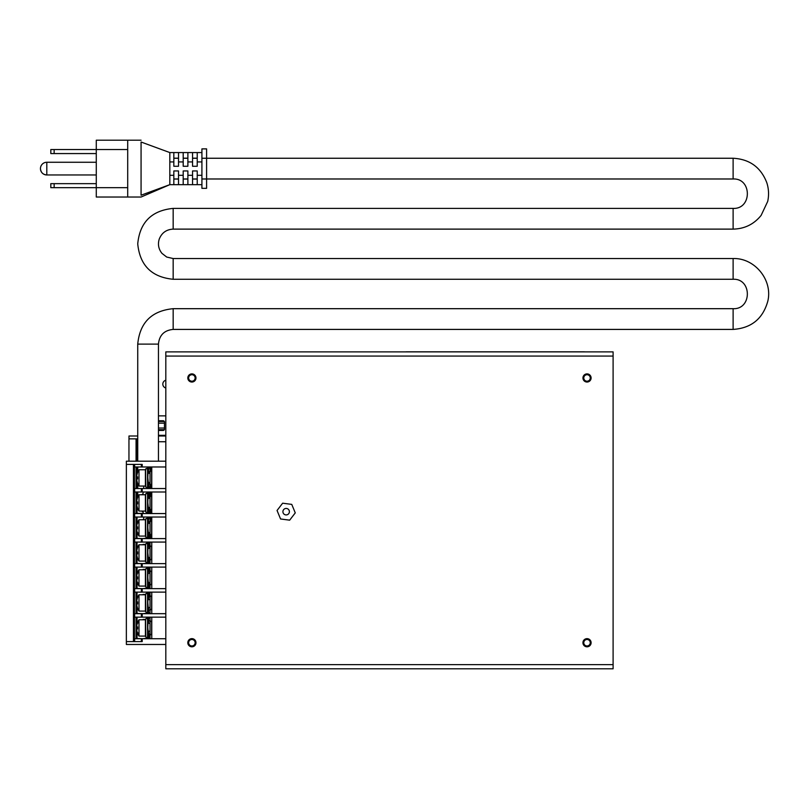 <?xml version="1.0" encoding="UTF-8"?>
<svg xmlns="http://www.w3.org/2000/svg" width="809" height="809" viewBox="0 0 809 809"><rect width="100%" height="100%" fill="white"/><g stroke="black" fill="none" stroke-linecap="round" stroke-linejoin="round"><path stroke-width="1.21" d="M137.732 441.744L137.045 441.744L137.045 461.201L137.045 438.872M137.045 466.975L137.045 474.387L137.045 466.975M137.045 476.976L137.045 478.827L137.045 476.976M137.045 488.525L137.045 481.426L137.045 488.333L137.732 488.333M137.045 492.003L137.045 499.386L137.045 492.003M137.045 501.984L137.045 503.835L137.045 501.984M137.045 513.563L137.045 506.434L137.045 513.361L143.244 513.361M137.045 517.032L137.045 524.394L137.045 517.032M137.045 526.993L137.045 528.843L137.045 526.993M137.045 538.592L137.045 531.432L137.045 538.389L143.962 538.592M137.045 542.07L137.045 549.402L137.045 542.07M137.045 551.991L137.045 553.852L137.045 551.991M137.045 563.62L137.045 556.44L137.045 563.428L143.962 563.62M137.045 567.099L137.045 574.41L137.045 567.099M137.045 576.999L137.045 578.85L137.045 576.999M137.045 588.649L137.045 581.449L137.045 588.456L143.962 588.649M137.045 592.127L137.045 599.408L137.045 592.127M137.045 602.007L137.045 603.858L137.045 602.007M137.045 613.687L137.045 606.457L137.045 613.485L143.962 613.687M137.045 617.156L137.045 624.417L137.045 617.156M137.045 627.015L137.045 628.866L137.045 627.015M137.045 638.716L137.045 631.455L137.045 638.513L143.962 638.716M137.732 438.872L128.955 438.872L128.955 461.201M150.029 638.513L143.962 638.513M148.563 613.485L143.962 613.485M150.029 588.456L143.962 588.456M150.029 563.428L143.962 563.428M150.029 538.389L143.962 538.389M165.815 441.744L158.453 441.744M128.975 438.872L128.975 436L137.732 436M165.815 436L158.453 436M149.493 534.213L149.493 535.7L148.472 535.7M149.635 535.841L149.635 535.841A8.353 5.855 -10.3 0 1 149.635 534.344L149.493 534.344A8.353 8.353 169.7 0 0 149.635 535.841L150.029 536.913M148.613 544.386L149.493 544.386L149.493 548.31M149.493 557.532L149.493 560.708L148.472 560.708M150.029 543.173L149.685 548.31M149.635 560.849L149.635 560.849A8.353 5.855 -10.3 0 1 149.635 559.353L149.493 559.353A8.353 8.353 169.7 0 0 149.635 560.849L150.029 561.921M149.887 543.405L149.635 544.245A8.353 8.353 0 0 0 149.493 545.741L149.635 545.741A8.353 5.855 -169.7 0 1 149.635 544.245L149.685 543.982M149.635 559.353L149.635 557.532M149.685 545.448L149.726 544.851M148.613 569.394L149.493 569.394L149.493 573.318M149.493 582.541L149.493 585.706L148.472 585.706M150.029 568.181L149.685 573.318M149.685 586.11L149.635 585.858A8.353 5.855 -10.3 0 1 149.635 584.361L149.493 584.361A8.353 8.353 169.7 0 0 149.635 585.858L150.029 586.929M149.887 568.414L149.635 569.243A8.353 8.353 0 0 0 149.493 570.739L149.635 570.739A8.353 5.855 -169.7 0 1 149.635 569.243L149.685 568.99M149.635 584.361L149.635 582.541M149.685 570.456L149.726 569.86M148.613 594.403L149.493 594.403L149.493 596.87M150.029 593.179L149.685 596.87M149.887 593.422L149.635 594.251A8.353 8.353 0 0 0 149.493 595.748L149.635 595.748A8.353 5.855 -169.7 0 1 149.635 594.251L149.685 593.998M149.685 595.454L149.726 594.858M149.493 633.973L149.493 635.722L148.472 635.722M149.685 636.127L149.635 635.864A8.353 5.855 -10.3 0 1 149.635 634.367L149.493 634.367A8.353 8.353 169.7 0 0 149.635 635.864L150.029 636.936M150.029 621.656L150.029 623.324L148.047 623.324M151.768 617.237L150.029 617.237L150.029 634.226M151.768 638.635L150.029 638.635L150.029 635.277L151.637 633.953L151.637 621.919L150.029 620.604M150.029 631.202L148.563 631.202L148.563 633.973L150.029 633.973L150.029 635.277M147.572 638.149L147.572 617.763L145.802 618.814L145.6 620.938L145.802 637.098L148.947 638.149L147.814 627.956A46.335 46.335 -0 0 1 148.563 619.664M147.814 627.693L147.825 626.833M148.947 638.149A46.335 46.335 -0 0 1 147.814 627.956M148.876 618.096A46.335 46.335 -0 0 1 148.947 617.763L145.802 618.814M147.572 617.722L148.947 617.722M145.802 618.784L145.6 619.36M145.802 637.098L145.559 636.258L145.802 637.098M145.559 636.258L145.559 636.258A8.353 5.845 -10.3 0 1 145.559 634.762L145.418 634.762A8.353 8.353 180 0 0 145.559 636.258A8.353 8.353 0 0 1 145.418 634.762L145.418 634.762M145.6 634.964L145.6 620.938M145.559 619.623L145.559 619.623A8.353 8.353 180 0 0 145.418 621.14L145.559 621.15A8.353 5.865 -169.7 0 1 145.559 619.643L145.559 619.623A8.353 8.353 0 0 0 145.418 621.12L145.418 621.12A8.353 8.353 0 0 1 145.559 619.623L145.6 619.391M148.047 632.547A46.335 46.335 180 0 0 148.947 638.119L148.047 632.547L148.563 632.547M151.768 596.911L150.029 595.596L150.029 596.87L148.563 596.87L148.563 599.641L150.029 599.641L150.029 610.077L148.563 610.077L148.563 607.549M150.029 596.87L150.029 599.641M150.029 610.077L150.029 612.747L148.563 612.747L148.563 610.077M148.563 617.722L148.563 617.156M148.563 613.687L148.563 613.151M151.768 613.626L150.029 613.687M150.029 618.096L148.563 618.096L148.563 620.776L150.029 620.776M148.563 623.324L148.563 620.776M137.823 632.78L137.601 633.245A15.017 14.946 -117.7 0 1 136.711 629.584L136.711 628.896A15.017 0.688 -5 0 0 137.601 628.987L137.601 626.894A15.017 0.688 -175 0 0 136.711 626.985L136.711 626.297A15.017 14.946 -62.3 0 1 137.601 622.637L137.823 623.102M137.601 628.987L137.57 626.894M136.711 626.985L136.711 626.297L136.711 626.985L137.57 627.056L136.711 626.985L136.711 626.297A15.017 14.946 -62.3 0 1 137.57 622.718M136.711 629.584A15.017 14.946 -117.7 0 0 137.57 633.164M138.996 619.785L145.418 619.785L145.418 636.096L138.996 636.096L138.996 619.785A15.027 15.027 0 0 0 137.601 622.536M141.353 464.417L141.353 466.975L134.436 466.975L134.436 488.525L141.353 488.525L141.353 492.003L142.212 492.003L142.212 488.525L141.353 488.525M141.353 492.003L134.436 492.003L134.436 513.563L141.353 513.563L141.353 517.032L142.212 517.032L142.212 513.563L141.353 513.563M141.353 517.032L134.436 517.032L134.436 538.592L141.353 538.592L141.353 542.07L142.212 542.07L142.212 538.592L141.353 538.592M141.353 542.07L134.436 542.07L134.436 563.62L141.353 563.62L141.353 567.099L142.212 567.099L142.212 563.62L141.353 563.62M141.353 567.099L134.436 567.099L134.436 588.649L141.353 588.649L141.353 592.127L142.212 592.127L142.212 588.649L141.353 588.649M141.353 592.127L134.436 592.127L134.436 613.687L141.353 613.687L141.353 617.156L142.212 617.156L142.212 613.687L141.353 613.687M141.353 617.156L134.436 617.156L134.436 638.716L141.353 638.716L141.353 641.588M141.353 466.975L142.212 466.975L142.212 464.417L126.366 464.417L126.356 641.588L142.212 641.588L142.212 638.716L141.353 638.716M134.436 464.417L134.436 641.588M165.815 638.716L142.212 638.716M165.815 644.47L126.366 644.47L126.366 641.588M165.815 617.156L142.212 617.156M165.815 592.127L142.212 592.127M165.815 567.099L142.212 567.099M165.815 542.07L142.212 542.07M165.815 517.032L142.212 517.032M165.815 492.003L142.212 492.003M165.815 466.975L142.212 466.975M165.815 563.62L142.212 563.62M165.815 513.563L142.212 513.563M165.815 588.649L142.212 588.649M165.815 613.687L142.212 613.687M165.815 488.525L142.212 488.525M165.815 538.592L142.212 538.592M151.768 542.07L151.768 563.62L150.029 563.62L150.029 560.263L151.637 558.938L151.637 546.904L150.029 545.579L150.029 560.263M151.768 517.032L151.768 538.592M151.768 567.099L151.768 588.649L150.029 588.628L150.029 585.261L151.637 583.946L151.637 571.912L150.029 570.588L150.029 585.261M151.768 492.003L151.768 513.563M151.768 466.975L151.768 488.525M151.768 592.127L151.768 613.687M151.768 617.156L151.768 638.716M126.366 464.417L126.366 461.201L165.815 461.201M148.563 598.316L148.047 598.316M136.711 604.576A15.017 14.946 -117.7 0 0 137.57 608.156L137.601 608.237A15.017 14.946 -117.7 0 1 136.711 604.576L136.711 603.888A15.017 0.688 -5 0 0 137.601 603.979L137.601 601.886A15.017 0.688 -175 0 0 136.711 601.977L136.711 601.289A15.017 14.946 -62.3 0 1 137.601 597.629L137.57 597.689A15.017 14.946 -62.3 0 0 136.711 601.289L136.711 601.977L136.711 601.289L136.711 601.977L137.57 602.048L136.711 601.977L136.711 601.289L136.711 601.977M137.601 603.979L137.57 601.886M138.996 594.777L145.418 594.777L145.418 611.088L138.996 611.088L138.996 594.777A15.027 15.027 0 0 0 137.601 597.527M147.814 602.948A46.335 46.335 -0 0 0 148.563 611.25L147.814 602.948A46.335 46.335 -0 0 1 148.947 592.754L147.572 592.714L145.6 594.362L145.802 612.089L148.947 613.151A46.335 46.335 -0 0 1 148.856 612.747L148.947 613.151M147.814 602.685L147.825 601.825M147.572 613.151L147.572 592.754L148.947 592.714M147.572 592.714L145.802 593.806M145.802 593.776L145.559 594.615A8.353 8.353 180 0 0 145.418 596.142L145.418 596.112A8.353 8.353 0 0 1 145.559 594.615L145.559 594.615A8.353 8.353 0 0 0 145.418 596.112L145.6 595.93M145.802 612.089L145.559 611.25L145.802 612.089M145.559 611.25L145.559 611.25A8.353 5.845 -10.3 0 1 145.559 609.753L145.418 609.753A8.353 8.353 180 0 0 145.559 611.25A8.353 8.353 0 0 1 145.418 609.753L145.418 609.753M145.6 609.966L145.559 596.142A8.353 5.865 -169.7 0 1 145.559 594.635M148.047 607.549A46.335 46.335 180 0 0 148.563 611.21L148.047 607.549L150.029 607.549M150.029 613.626L150.029 612.747M150.029 595.596L150.029 592.239L151.768 592.239M150.029 610.269L151.637 608.955L151.637 596.911M150.029 573.318L148.047 573.318M137.823 582.763L137.601 583.228A15.017 14.946 -117.7 0 1 136.711 579.568L136.711 578.88A15.017 0.688 -5 0 0 137.601 578.971L137.601 576.878A15.017 0.688 -175 0 0 136.711 576.969L136.711 576.281A15.017 14.946 -62.3 0 1 137.601 572.62L137.823 573.085M137.601 578.971L137.57 576.888M137.57 572.701A15.017 14.946 -62.3 0 0 136.711 576.281L136.711 576.969L136.711 576.281L136.711 576.969L137.57 577.05M136.711 576.281L136.711 576.969L136.711 576.281M136.711 579.568A15.017 14.946 -117.7 0 0 137.57 583.147M138.996 569.769L145.418 569.769L145.418 586.08L138.996 586.08L138.996 569.769A15.027 15.027 0 0 0 137.601 572.519M148.947 588.143L147.814 577.95A46.335 46.335 -0 0 1 148.947 567.746L147.572 567.716L145.6 569.354L145.802 587.081L148.947 588.143A46.335 46.335 -0 0 1 147.814 577.95M147.814 577.677L147.825 576.817M147.572 588.143L147.572 567.746L148.947 567.716M147.572 567.716L145.802 568.808M145.802 568.767L145.6 569.354M145.802 587.081L145.559 586.242L145.802 587.081M145.559 586.242L145.559 586.242A8.353 5.845 -10.3 0 1 145.559 584.745L145.418 584.745A8.353 8.353 180 0 0 145.559 586.242A8.353 8.353 0 0 1 145.418 584.745L145.418 584.745M145.6 584.958L145.6 570.932M145.559 569.607L145.559 569.607A8.353 8.353 0 0 0 145.418 571.103L145.418 571.103A8.353 8.353 0 0 1 145.559 569.607L145.559 569.637A8.353 8.353 180 0 0 145.418 571.134L145.559 571.134A8.353 5.865 -169.7 0 1 145.559 569.637L145.6 569.374M148.047 582.541A46.335 46.335 180 0 0 148.947 588.103L148.047 582.541L150.029 582.541M150.029 570.588L150.029 567.23L151.768 567.23M150.029 548.31L148.047 548.31M136.711 554.569A15.017 14.946 -117.7 0 0 137.57 558.149L137.601 558.23A15.017 14.946 -117.7 0 1 136.711 554.569L136.711 553.882A15.017 0.688 -5 0 0 137.601 553.973L137.601 551.869A15.017 0.688 -175 0 0 136.711 551.96L136.711 551.273A15.017 14.946 -62.3 0 1 137.601 547.612L137.57 547.683A15.017 14.946 -62.3 0 0 136.711 551.273L136.711 551.96L136.711 551.273L136.711 551.96L137.57 552.041L136.711 551.971M137.601 553.973L137.57 551.88M136.711 551.273L136.711 551.96L136.711 551.273M138.996 544.76L145.418 544.76L145.418 561.082L138.996 561.082L138.996 544.76A15.027 15.027 0 0 0 137.601 547.511M148.947 563.094L148.047 557.532A46.335 46.335 180 0 0 148.947 563.094L147.814 552.941A46.335 46.335 -0 0 1 148.947 542.748L147.572 542.708L145.6 544.346L145.802 562.083L148.947 563.135A46.335 46.335 -0 0 1 147.814 552.941M147.814 552.678L147.825 551.819M147.572 563.135L147.572 542.748L148.947 542.708M147.572 542.708L145.802 543.8M145.802 543.769L145.559 544.609A8.353 8.353 180 0 0 145.418 546.126L145.418 546.105A8.353 8.353 0 0 1 145.559 544.609L145.559 544.609A8.353 8.353 0 0 0 145.418 546.105L145.6 545.923M145.802 562.083L145.559 561.234L145.802 562.083M145.559 561.244A8.353 5.845 -10.3 0 1 145.559 561.234A8.353 5.845 -10.3 0 1 145.559 559.747L145.418 559.737A8.353 8.353 180 0 0 145.559 561.244A8.353 8.353 0 0 1 145.418 559.737L145.418 559.737M145.6 559.949L145.559 546.126A8.353 5.865 -169.7 0 1 145.559 544.629M150.029 545.579L150.029 542.222L151.768 542.222M150.029 523.302L148.047 523.302M137.823 532.757L137.601 533.222A15.017 14.946 -117.7 0 1 136.711 529.561L136.711 528.874A15.017 0.688 -5 0 0 137.601 528.965L137.601 526.871A15.017 0.688 -175 0 0 136.711 526.962L136.711 526.275A15.017 14.946 -62.3 0 1 137.601 522.614L137.823 523.079M136.711 526.962L136.711 526.275L136.711 526.962L137.57 527.033L136.711 526.962L136.711 526.275A15.017 14.946 -62.3 0 1 137.57 522.695M136.711 529.561A15.017 14.946 -117.7 0 0 137.57 533.141M138.996 519.762L145.418 519.762L145.418 536.074L138.996 536.074L138.996 519.762A15.027 15.027 0 0 0 137.601 522.513M148.947 538.127L147.814 527.933A46.335 46.335 -0 0 1 148.947 517.74L145.802 518.761L145.6 520.915L145.802 537.075L148.947 538.127A46.335 46.335 -0 0 1 147.814 527.933M147.814 527.67L147.825 526.811M147.572 538.127L147.572 517.74L148.947 517.699M147.572 517.699L145.6 519.338M145.802 537.075L145.559 536.236L145.802 537.075M145.559 536.236L145.559 536.236A8.353 5.845 -10.3 0 1 145.559 534.739L145.418 534.739A8.353 8.353 180 0 0 145.559 536.236A8.353 8.353 0 0 1 145.418 534.739L145.418 534.739M145.6 534.951L145.6 520.915M145.559 519.6L145.559 519.6A8.353 8.353 0 0 0 145.418 521.097L145.418 521.097A8.353 8.353 0 0 1 145.559 519.6L145.559 519.621A8.353 8.353 180 0 0 145.418 521.117L145.559 521.127A8.353 5.865 -169.7 0 1 145.559 519.621L145.6 519.368M148.047 532.534A46.335 46.335 180 0 0 148.947 538.096L148.047 532.534L150.029 532.534M150.029 534.203L150.029 521.633M150.029 538.592L150.029 535.255L151.637 533.93L151.637 521.896L150.029 520.581L150.029 535.255M150.029 520.581L150.029 517.214L151.768 517.214M150.029 498.293L148.047 498.293M136.711 504.553A15.017 14.946 -117.7 0 0 137.57 508.133L137.601 508.214A15.017 14.946 -117.7 0 1 136.711 504.553L136.711 503.865A15.017 0.688 -5 0 0 137.601 503.956L137.601 501.863A15.017 0.688 -175 0 0 136.711 501.954L136.711 501.267A15.017 14.946 -62.3 0 1 137.601 497.606L137.57 497.666A15.017 14.946 -62.3 0 0 136.711 501.267L136.711 501.954L136.711 501.267L136.711 501.954L137.57 502.025M137.601 503.956L137.57 501.873M136.711 501.267L136.711 501.954L136.711 501.267M138.996 494.754L145.418 494.754L145.418 511.066L138.996 511.066L138.996 494.754A15.027 15.027 0 0 0 137.601 497.505M148.947 513.088L148.047 507.526A46.335 46.335 180 0 0 148.947 513.088L147.814 502.925A46.335 46.335 -0 0 1 148.947 492.732L147.572 492.691L145.6 494.339L145.802 512.067L148.947 513.128A46.335 46.335 -0 0 1 147.814 502.925M147.814 502.662L147.825 501.802M147.572 513.128L147.572 492.732L148.947 492.691M147.572 492.691L145.802 493.783M145.802 493.753L145.559 494.592A8.353 8.353 180 0 0 145.418 496.119L145.6 495.907M145.802 512.067L145.559 511.227L145.802 512.067M145.559 511.227L145.559 511.227A8.353 5.845 -10.3 0 1 145.559 509.731L145.418 509.731A8.353 8.353 180 0 0 145.559 511.227A8.353 8.353 0 0 1 145.418 509.731L145.418 509.731M145.6 509.943L145.559 496.119A8.353 5.865 -169.7 0 1 145.559 494.623L145.559 494.592A8.353 8.353 0 0 0 145.418 496.089L145.418 496.089A8.353 8.353 0 0 1 145.559 494.592M150.029 513.563L150.029 510.246L151.637 508.932L151.637 496.898L150.029 495.573L150.029 510.246M150.029 495.573L150.029 492.216L151.768 492.216M150.029 473.295L148.047 473.295M136.711 479.545A15.017 14.946 -117.7 0 0 137.57 483.125L137.601 483.206A15.017 14.946 -117.7 0 1 136.711 479.545L136.711 478.857A15.017 0.688 -5 0 0 137.601 478.948L137.601 476.855A15.017 0.688 -175 0 0 136.711 476.946L136.711 476.258A15.017 14.946 -62.3 0 1 137.601 472.598L137.57 472.658A15.017 14.946 -62.3 0 0 136.711 476.258L136.711 476.946L136.711 476.258L136.711 476.946L137.57 477.027L136.711 476.946L136.711 476.258L136.711 476.946M137.601 478.948L137.57 476.865M138.996 469.746L145.418 469.746L145.418 486.057L138.996 486.057L138.996 469.746A15.027 15.027 0 0 0 137.601 472.496M148.947 488.12L147.814 477.927A46.335 46.335 -0 0 1 148.947 467.723L145.802 468.785L145.6 470.909L145.802 487.058L148.947 488.12A46.335 46.335 -0 0 1 147.814 477.927M147.814 477.654L147.825 476.794M145.6 469.362L145.559 469.584A8.353 8.353 0 0 0 145.418 471.081L145.559 471.111A8.353 5.865 -169.7 0 1 145.559 469.614A8.353 8.353 180 0 0 145.418 471.111L145.418 471.081A8.353 8.353 0 0 1 145.559 469.584A8.353 5.845 -169.7 0 0 145.559 469.594L147.572 467.693L148.947 467.723M145.802 487.058L145.559 486.219L145.802 487.058M145.559 486.219L145.559 486.219A8.353 5.845 -10.3 0 1 145.559 484.733L145.418 484.722A8.353 8.353 180 0 0 145.559 486.219A8.353 8.353 0 0 1 145.418 484.722L145.418 484.722M145.6 484.935L145.6 470.909M148.047 482.518A46.335 46.335 180 0 0 148.947 488.08L148.047 482.518L150.029 482.518M150.029 488.525L150.029 485.248L151.637 483.924L151.637 471.89L150.029 470.565L150.029 485.248M150.029 470.565L150.029 467.208L151.768 467.208M596.122 351.885L395.409 351.885M584.422 351.824L406.108 351.824M613.101 668.8L613.101 351.885L165.815 351.885L165.815 668.8L613.101 668.8M195.131 642.73A3.246 3.246 0 0 1 191.885 645.966A3.246 3.246 0 0 1 188.649 642.73A3.246 3.246 0 0 1 191.885 639.484A3.246 3.246 0 0 1 195.131 642.73M289.673 520.167L280.561 518.974L277.052 510.479L282.644 503.198L291.756 504.391L295.265 512.886L289.673 520.167L280.561 518.974L277.052 510.479L282.644 503.198L291.756 504.391L295.265 512.886L289.673 520.167M590.267 642.73A3.246 3.246 0 0 1 587.031 645.966A3.246 3.246 0 0 1 583.785 642.73A3.246 3.246 0 0 1 587.031 639.484A3.246 3.246 0 0 1 590.267 642.73M590.267 377.965A3.246 3.246 0 0 1 587.031 381.211A3.246 3.246 0 0 1 583.785 377.965A3.246 3.246 0 0 1 587.031 374.719A3.246 3.246 0 0 1 590.267 377.965M195.131 377.965A3.246 3.246 0 0 1 191.885 381.211A3.246 3.246 0 0 1 188.649 377.965A3.246 3.246 0 0 1 191.885 374.719A3.246 3.246 0 0 1 195.131 377.965M282.917 511.682A3.246 3.246 0 0 1 286.164 508.436A3.246 3.246 0 0 1 289.4 511.682A3.246 3.246 0 0 1 286.164 514.928A3.246 3.246 0 0 1 282.917 511.682M164.47 428.042L158.453 428.042M164.328 421.489L158.453 421.489M164.47 423.158L158.453 423.158M164.328 429.71L158.453 429.71M158.453 420.751L163.135 420.751A1.335 1.335 0 0 1 164.47 422.086L164.47 429.114A1.335 1.335 0 0 1 163.135 430.449L158.453 430.449M165.815 435.333L158.453 435.333M165.815 415.877L158.453 415.877M50.815 149.554L50.815 153.568L54.152 153.568L54.152 149.554L50.815 149.554M96.281 153.568L54.152 153.568M54.152 187.668L54.152 183.653L50.815 183.653L50.815 187.668L127.701 187.668L127.701 197.032L141.069 197.032L96.281 197.032L96.281 149.554L54.152 149.554M192.552 158.18L197.234 158.18M197.234 179.052L192.552 179.052M183.198 158.18L187.88 158.18M187.88 179.052L183.198 179.052M173.834 158.18L178.516 158.18M178.516 179.052L173.834 179.052M178.516 175.3L178.516 184.664L173.834 184.664L173.834 170.952L178.516 170.952L178.516 175.3L183.198 175.3L183.198 170.952L187.88 170.952L187.88 184.664L183.198 184.664L183.198 175.3M173.834 152.567L178.516 152.567L178.516 166.27L173.834 166.27L173.834 152.567L169.819 152.567L169.819 184.664L173.834 184.664M183.198 152.567L187.88 152.567L187.88 166.27L183.198 166.27L183.198 152.567L178.516 152.567M197.234 175.3L197.234 184.664L192.552 184.664L192.552 170.952L197.234 170.952L197.234 175.3L201.916 175.3M192.552 152.567L197.234 152.567L197.234 166.27L192.552 166.27L192.552 152.567L187.88 152.567L192.552 152.567M178.516 184.664L183.198 184.664L178.516 184.664M187.88 184.664L192.552 184.664L187.88 184.664M197.234 184.664L201.916 184.664M197.234 152.567L201.916 152.567L197.234 152.567M201.916 178.981L201.916 188.335L206.598 188.335L206.598 148.886L201.916 148.886L201.916 178.981L733.116 178.981C752.087 178.071 752.087 209.309 733.116 208.398L173.166 208.398C151.647 210.492 139.836 222.303 137.732 243.833C139.836 265.352 151.647 277.163 173.166 279.267L733.116 279.267C752.087 278.357 752.087 309.594 733.116 308.684L173.166 308.684C151.647 310.787 139.836 322.599 137.732 344.118L137.732 461.201M201.916 188.335L206.598 188.335M141.069 197.032L169.819 184.664L141.069 195.212L141.069 193.897L141.069 195.212M169.819 152.567L141.069 142.02L141.069 193.897M127.701 149.554L127.701 140.2L96.281 140.2L96.281 149.554L127.701 149.554L127.701 187.668M96.281 162.265L46.801 162.265L46.801 174.966C42.948 174.592 40.824 172.469 40.45 168.616A6.351 6.351 0 0 0 46.801 174.966L96.281 174.966M96.281 183.653L54.152 183.653M143.102 511.996A10.365 10.365 0 0 1 141.706 511.066M141.706 494.754A10.365 10.365 0 0 1 143.021 493.874M137.732 466.975L137.732 472.173M173.834 178.981L178.516 178.981M183.198 178.981L187.88 178.981M192.552 178.981L197.234 178.981M148.654 532.534A4.652 4.652 0 0 1 148.047 532.565M148.654 523.302A4.652 4.652 0 0 0 148.047 523.271M150.029 532.716A5.178 5.178 0 0 1 148.108 533.101M150.029 523.11A5.178 5.178 0 0 0 148.108 522.735M150.029 521.765A6.452 6.452 0 0 0 148.269 521.471M150.029 534.071A6.452 6.452 0 0 1 148.269 534.365M151.768 517.982L150.605 517.982L150.605 520.996M151.768 537.843L150.605 537.843L150.605 535.77L151.768 535.77M148.654 507.526A4.652 4.652 0 0 1 148.047 507.556L150.029 507.526M148.654 498.293A4.652 4.652 0 0 0 148.047 498.263M150.029 507.718A5.178 5.178 0 0 1 148.108 508.092M150.029 498.101A5.178 5.178 0 0 0 148.108 497.727M150.029 496.756A6.452 6.452 0 0 0 148.269 496.463M150.029 509.063A6.452 6.452 0 0 1 148.269 509.357M151.768 492.984L150.605 492.984L150.605 495.988M151.768 512.835L150.605 512.835L150.605 510.762L151.768 510.762M148.654 482.518A4.652 4.652 0 0 1 148.047 482.548M148.654 473.295A4.652 4.652 0 0 0 148.047 473.255M150.029 482.71A5.178 5.178 0 0 1 148.108 483.084M150.029 473.103A5.178 5.178 0 0 0 148.108 472.719M150.029 471.748A6.452 6.452 0 0 0 148.269 471.455M150.029 484.055A6.452 6.452 0 0 1 148.269 484.358M151.768 467.976L150.605 467.976L150.605 470.99M151.768 487.837L150.605 487.837L150.605 485.764L151.768 485.764M136.064 438.872L136.064 461.201M136.064 466.975L136.064 488.525M136.064 492.003L136.064 513.563M136.064 517.032L136.064 538.592M136.064 542.07L136.064 563.62M136.064 567.099L136.064 588.649M136.064 592.127L136.064 613.687M136.064 617.156L136.064 638.716M137.267 441.744L137.267 438.872M149.685 557.532L149.685 559.565M149.635 548.31L149.635 545.741M149.685 582.541L149.685 584.563M149.635 573.318L149.635 570.739M149.635 596.87L149.635 595.748M149.685 633.973L149.685 634.58M136.711 628.896L137.57 628.815L136.711 628.896M133.455 464.417L133.455 641.588M134.658 641.588L134.658 638.716M134.658 617.156L134.658 613.687M134.658 592.127L134.658 588.649M134.658 567.099L134.658 563.62M134.658 542.07L134.658 538.592M134.658 517.032L134.658 513.563M134.658 492.003L134.658 488.525M134.658 466.975L134.658 464.417M136.711 603.888L137.57 603.817L136.711 603.888M136.711 578.88L137.57 578.809L136.711 578.88M136.711 553.882L137.57 553.801L136.711 553.882M136.711 528.874L137.57 528.793L136.711 528.874M136.711 503.865L137.57 503.795M136.711 478.857L137.57 478.786L136.711 478.857M147.572 488.12L147.572 467.693M613.101 664.624L165.815 664.624M165.815 356.071L613.101 356.071M195.97 642.73A4.075 4.075 0 0 0 189.852 639.191A4.075 4.075 0 0 0 189.852 646.26A4.075 4.075 0 0 0 195.97 642.73M591.106 642.73A4.075 4.075 0 0 0 584.988 639.191A4.075 4.075 0 0 0 584.988 646.26A4.075 4.075 0 0 0 591.106 642.73M195.97 377.965A4.075 4.075 0 0 0 189.852 374.436A4.075 4.075 0 0 0 189.852 381.494A4.075 4.075 0 0 0 195.97 377.965M591.106 377.965A4.075 4.075 0 0 0 584.988 374.436A4.075 4.075 0 0 0 584.988 381.494A4.075 4.075 0 0 0 591.106 377.965M169.819 175.3L173.834 175.3M187.88 175.3L192.552 175.3M197.234 161.931L201.916 161.931M187.88 161.931L192.552 161.931M178.516 161.931L183.198 161.931M169.819 161.931L173.834 161.931M201.916 158.251L733.116 158.251L733.116 178.981M137.732 344.118L158.453 344.118L158.453 461.201M173.166 308.684L173.166 329.415C164.227 330.284 159.333 335.189 158.453 344.118M733.116 308.684L733.116 329.415L173.166 329.415M733.116 279.267L733.116 258.536C754.767 257.808 772.919 280.116 767.812 301.16C762.907 318.756 751.339 328.171 733.116 329.415M173.166 279.267L173.166 258.536L733.116 258.536M173.166 208.398L173.166 229.119C166.411 229.473 161.77 232.79 159.252 239.07C157.634 244.318 158.544 249.091 161.982 253.379L166.694 257.04L173.166 258.536M733.116 208.398L733.116 229.119L173.166 229.119M151.768 520.056L150.605 520.056M151.768 495.057L150.605 495.057M151.768 470.049L150.605 470.049M165.815 380.23A4.015 4.015 0 0 0 165.815 387.996M143.082 519.388L143.86 519.388M143.082 544.386L145.59 544.386M143.082 569.394L145.59 569.394M143.082 594.403L145.59 594.403M143.082 619.401L145.59 619.401M137.601 633.346A15.027 15.027 0 0 0 138.996 636.096M137.601 608.338A15.027 15.027 0 0 0 138.996 611.088M137.601 583.329A15.027 15.027 0 0 0 138.996 586.08M148.047 557.532L150.029 557.532M137.601 558.331A15.027 15.027 0 0 0 138.996 561.082M137.57 526.871L137.57 528.955M137.601 533.323A15.027 15.027 0 0 0 138.996 536.074M137.601 508.315A15.027 15.027 0 0 0 138.996 511.066M137.601 483.317A15.027 15.027 0 0 0 138.996 486.057M141.069 140.2L127.701 140.2M46.801 162.265A6.351 6.351 0 0 0 40.45 168.616M149.453 496.605L149.938 492.003M142.92 494.754L143.223 492.003M143.597 488.525L143.86 486.057M149.534 509.195L149.978 513.563M143.011 511.066L143.264 513.563M143.618 517.032L143.901 519.762M137.732 483.64L137.732 488.525M137.732 492.003L137.732 497.181M733.116 229.119C744.563 228.866 753.897 224.295 761.117 215.406L767.701 201.411C769.076 195.111 768.783 188.881 766.811 182.733C760.864 167.311 749.63 159.151 733.116 158.251M173.834 158.251L178.516 158.251M183.198 158.251L187.88 158.251M192.552 158.251L197.234 158.251"/></g></svg>
